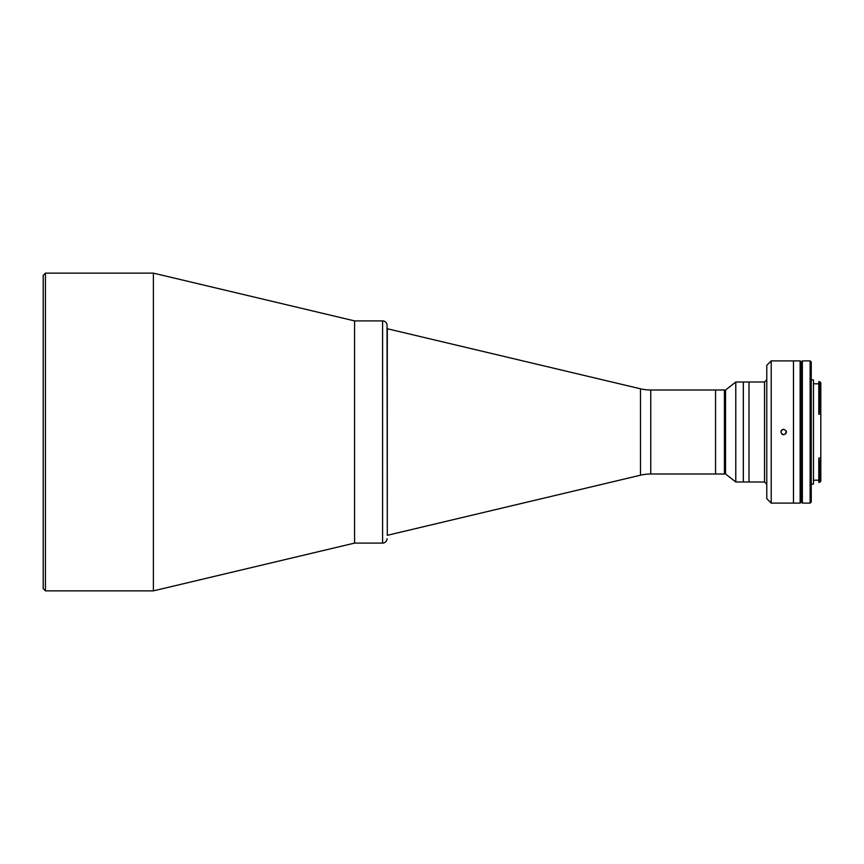 <?xml version="1.0" encoding="UTF-8"?>
<svg xmlns="http://www.w3.org/2000/svg" width="864" height="864" viewBox="0 0 864 864"><rect width="100%" height="100%" fill="white"/><g stroke="black" fill="none" stroke-linecap="round" stroke-linejoin="round"><path stroke-width="1.3" d="M800.14 502.546L801.252 502.546L801.252 361.454L802.354 361.454L802.354 502.546L801.252 502.546L801.252 361.454L800.14 361.454M766.768 379.782L764.543 382.007L764.543 481.993L748.991 481.993L748.991 382.007L735.782 382.007L735.782 481.993L725.544 473.99L725.544 390.01L650.754 390.01A44.442 44.442 0 0 1 640.494 388.8L387.04 328.676L387.04 325.35A4.439 4.439 0 0 0 382.601 320.9L354.564 320.9L354.564 543.1L354.564 320.9L153.382 273.132L153.382 590.868L354.564 543.1L382.601 543.1L382.601 320.9M764.543 382.007L748.991 382.007L748.991 481.993L743.321 481.993L743.321 382.007L743.321 481.993L735.782 481.993M45.425 590.868L45.425 273.132L43.2 275.357L43.2 588.643L45.425 590.868L153.382 590.868M725.544 473.99L650.754 473.99A44.442 44.442 0 0 0 640.494 475.2L387.299 535.324L387.299 328.676M387.299 535.324L387.04 325.35M715.554 473.99L715.554 390.01L715.554 473.99M387.04 538.65A4.439 4.439 0 0 1 382.601 543.1M724.432 473.99L724.432 390.01L724.432 473.99M725.544 390.01L735.782 382.007M782.633 434.57L783.691 434.776C780.106 432.929 780.106 431.071 783.691 429.224L781.736 430.034M781.726 430.045L781.132 430.942M781.736 433.966L782.622 434.56M783.691 429.224C787.277 431.071 787.277 432.918 783.691 434.776M793.465 503.096L793.465 360.904L771.206 360.904L771.206 503.096L793.465 503.096L793.465 360.904L800.14 360.904L800.14 503.096L793.465 503.096M771.206 503.096L766.768 498.658L766.768 365.342L771.206 360.904M764.543 481.993L766.768 484.218M785.668 433.955L786.262 430.942M819.688 381.672L818.802 381.672L818.802 414.169L820.8 414.169L820.8 412.776L819.688 412.333L819.688 381.672L820.8 382.784L820.8 458.05L818.802 458.05L818.802 482.328L819.688 482.328L819.688 460.145L820.8 459.518L820.8 481.216L819.688 482.328M818.802 460.145L819.688 460.145M820.8 458.05L820.8 459.518L820.8 458.05M813.467 383.789L818.802 383.789M813.467 480.211L818.802 480.211M811.242 379.901L813.467 379.901L813.467 484.099L811.242 484.099M811.242 501.995L810.13 503.096L810.13 360.904L811.242 362.005L811.242 501.995M810.13 503.096L802.354 503.096L802.354 360.904L810.13 360.904M818.802 412.333L819.688 412.333M640.494 475.2L640.494 388.8M650.754 473.99L650.754 390.01M45.425 273.132L153.382 273.132"/></g></svg>

